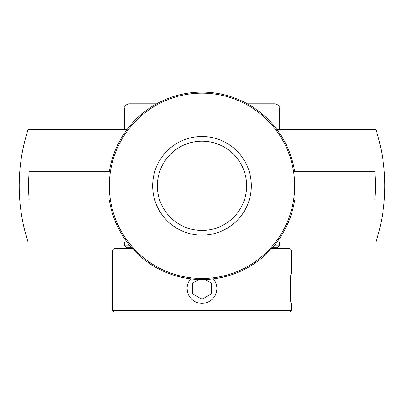 <?xml version="1.0" encoding="UTF-8"?>
<svg xmlns="http://www.w3.org/2000/svg" width="404" height="404" viewBox="0 0 404 404"><rect width="100%" height="100%" fill="white"/><g stroke="black" fill="none" stroke-linecap="round" stroke-linejoin="round"><path stroke-width="0.61" d="M109.317 199.889A93.743 93.743 0 0 0 127.002 242.072L28.078 242.072A182.795 182.795 0 0 1 28.078 129.588L127.008 129.588A93.743 93.743 0 0 0 109.317 171.771M294.683 171.771A93.743 93.743 0 0 0 276.998 129.588L375.922 129.588A182.795 182.795 0 0 1 375.922 242.072L276.993 242.072A93.743 93.743 0 0 0 294.683 199.889M157.358 185.83A44.642 44.642 0 0 1 202 141.188A44.642 44.642 0 0 1 246.642 185.83A44.642 44.642 0 0 1 202 230.472A44.642 44.642 0 0 1 157.358 185.83A44.642 44.642 0 0 0 202 230.472A44.642 44.642 0 0 0 246.642 185.83A44.642 44.642 0 0 0 202 141.188A44.642 44.642 0 0 0 157.358 185.83M251.328 185.83A49.328 49.328 0 0 0 177.336 143.107A49.328 49.328 0 0 0 177.336 228.553A49.328 49.328 0 0 0 251.328 185.83M109.322 185.83A92.678 92.678 0 0 0 248.339 266.095A92.678 92.678 0 0 0 248.339 105.565A92.678 92.678 0 0 0 109.322 185.83M109.322 199.889L29.164 199.889A173.412 173.412 0 0 1 29.164 171.771L109.322 171.771A93.738 93.738 0 0 1 294.678 171.771L374.836 171.771A173.412 173.412 0 0 1 374.836 199.889L294.678 199.889A93.738 93.738 0 0 1 109.322 199.889M213.388 278.876A14.882 14.882 0 0 1 202 303.338A14.882 14.882 0 0 1 190.612 278.876M202 299.283L211.373 293.87L202 299.283L192.627 293.87L192.627 283.047L198.743 279.512L192.627 283.047L192.627 293.87L202 299.283M211.373 293.87L211.373 283.047L211.373 293.87M211.373 283.047L205.257 279.512L211.373 283.047M187.118 288.456L187.4 291.329M196.283 302.197L196.288 302.197C200.101 303.722 203.899 303.722 207.701 302.202L207.712 302.197M215.741 294.168L216.852 289.35M216.842 287.375L216.6 285.583M270.493 249.829L291.289 249.829L291.289 273.574C291.026 272.882 289.072 290.577 290.673 299.056M132.411 248.637L113.903 248.637L112.711 249.829L133.507 249.829M291.289 249.829L290.097 248.637L271.589 248.637M291.289 273.574C289.931 272.655 289.931 304.257 291.289 303.338L291.289 310.721L112.711 310.721L112.711 249.829M187.395 285.593L188.254 282.76M112.711 310.721L113.903 311.908L290.097 311.908L291.289 310.721M130.032 245.895L124.619 245.895L126.462 247.738L131.613 247.738M272.387 247.738L277.538 247.738L279.381 245.895L273.968 245.895M247.379 103.808L275.215 103.808C281.305 106.095 278.351 106.605 279.381 107.974L279.381 129.588M156.621 103.808L128.785 103.808C122.695 106.095 125.649 106.605 124.619 107.974L149.793 107.974M254.207 107.974L279.381 107.974M124.619 242.072L124.619 245.895M279.381 242.072L279.381 245.895M124.619 107.974L124.619 129.588"/></g></svg>

